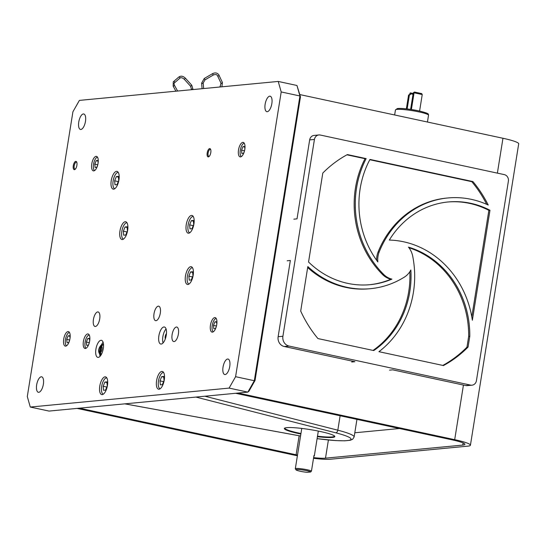 <?xml version="1.0" encoding="UTF-8"?>
<svg xmlns="http://www.w3.org/2000/svg" width="546" height="546" viewBox="0 0 546 546"><rect width="100%" height="100%" fill="white"/><g stroke="black" fill="none" stroke-linecap="round" stroke-linejoin="round"><path stroke-width="0.82" d="M207.2 152.921A4.245 1.74 102.1 0 1 208.743 149.16A4.245 1.74 102.1 0 1 210.558 149.208A4.245 1.74 102.1 0 1 210.797 152.58A4.245 1.74 102.1 0 1 208.961 156.627A4.245 1.74 102.1 0 1 207.2 152.921M209.289 156.306A3.549 1.454 102.1 0 1 208.865 156.354A3.549 1.454 102.1 0 1 208.108 153.03A3.549 1.454 102.1 0 1 210.36 149.413A3.549 1.454 102.1 0 1 210.722 149.631M73.3 165.684A4.245 1.74 102.1 0 1 74.843 161.923A4.245 1.74 102.1 0 1 76.658 161.971A4.245 1.74 102.1 0 1 76.897 165.342A4.245 1.74 102.1 0 1 75.061 169.39A4.245 1.74 102.1 0 1 73.3 165.684M75.389 169.069A3.549 1.454 102.1 0 1 74.966 169.124A3.549 1.454 102.1 0 1 74.208 165.793A3.549 1.454 102.1 0 1 76.46 162.176A3.549 1.454 102.1 0 1 76.822 162.394M103.296 348.498A8.709 3.563 -77.9 0 0 101.44 340.329A8.709 3.563 -77.9 0 0 95.912 349.201A8.709 3.563 -77.9 0 0 97.775 357.364A8.709 3.563 -77.9 0 0 103.296 348.498M103.105 342.287A8.709 3.563 -77.9 0 0 101.529 344.717M166.264 335.162A8.709 3.563 -77.9 0 0 164.401 326.999A8.709 3.563 -77.9 0 0 158.872 335.865A8.709 3.563 -77.9 0 0 160.736 344.028A8.709 3.563 -77.9 0 0 166.264 335.162M166.066 328.951A8.709 3.563 -77.9 0 0 162.858 336.725A8.709 3.563 -77.9 0 0 163.056 342.929M166.448 333.633A3.126 1.283 -77.9 0 0 165.226 336.493A3.126 1.283 -77.9 0 0 165.329 338.82M127.648 230.262A9.07 3.713 -77.9 0 0 125.71 221.765A9.07 3.713 -77.9 0 0 119.956 230.992A9.07 3.713 -77.9 0 0 121.894 239.496A9.07 3.713 -77.9 0 0 127.648 230.262M193.919 223.942A9.07 3.713 -77.9 0 0 191.98 215.445A9.07 3.713 -77.9 0 0 186.234 224.679A9.07 3.713 -77.9 0 0 188.172 233.176A9.07 3.713 -77.9 0 0 193.919 223.942M164.271 379.955A9.07 3.713 -77.9 0 0 162.333 371.457A9.07 3.713 -77.9 0 0 156.579 380.692A9.07 3.713 -77.9 0 0 158.517 389.189A9.07 3.713 -77.9 0 0 164.271 379.955M107.46 385.374A9.07 3.713 -77.9 0 0 105.528 376.87A9.07 3.713 -77.9 0 0 99.775 386.104A9.07 3.713 -77.9 0 0 101.713 394.601A9.07 3.713 -77.9 0 0 107.46 385.374M193.168 275.225A9.07 3.713 -77.9 0 0 191.23 266.721A9.07 3.713 -77.9 0 0 185.476 275.955A9.07 3.713 -77.9 0 0 187.415 284.452A9.07 3.713 -77.9 0 0 193.168 275.225M118.932 179.887A9.07 3.713 -77.9 0 0 116.994 171.389A9.07 3.713 -77.9 0 0 111.241 180.617A9.07 3.713 -77.9 0 0 113.179 189.121A9.07 3.713 -77.9 0 0 118.932 179.887M98.055 163.329A7.419 3.037 -77.9 0 0 96.471 156.374A7.419 3.037 -77.9 0 0 91.762 163.93A7.419 3.037 -77.9 0 0 93.352 170.878A7.419 3.037 -77.9 0 0 98.055 163.329M244.806 149.338A7.419 3.037 -77.9 0 0 243.223 142.39A7.419 3.037 -77.9 0 0 238.52 149.938A7.419 3.037 -77.9 0 0 240.103 156.886A7.419 3.037 -77.9 0 0 244.806 149.338M69.984 338.554A7.419 3.037 -77.9 0 0 68.4 331.606A7.419 3.037 -77.9 0 0 63.698 339.155A7.419 3.037 -77.9 0 0 65.281 346.109A7.419 3.037 -77.9 0 0 69.984 338.554M216.735 324.57A7.419 3.037 -77.9 0 0 215.151 317.615A7.419 3.037 -77.9 0 0 210.449 325.17A7.419 3.037 -77.9 0 0 212.032 332.118A7.419 3.037 -77.9 0 0 216.735 324.57M160.299 313.124A7.419 3.037 -77.9 0 0 158.715 306.176A7.419 3.037 -77.9 0 0 154.013 313.725A7.419 3.037 -77.9 0 0 155.596 320.673A7.419 3.037 -77.9 0 0 160.299 313.124M99.706 318.898A7.419 3.037 -77.9 0 0 98.123 311.95A7.419 3.037 -77.9 0 0 93.421 319.499A7.419 3.037 -77.9 0 0 95.004 326.453A7.419 3.037 -77.9 0 0 99.706 318.898M178.399 334.002A7.419 3.037 -77.9 0 0 176.815 327.054A7.419 3.037 -77.9 0 0 172.113 334.602A7.419 3.037 -77.9 0 0 173.696 341.557A7.419 3.037 -77.9 0 0 178.399 334.002M89.674 340.909A7.419 3.037 -77.9 0 0 88.09 333.961A7.419 3.037 -77.9 0 0 83.388 341.509A7.419 3.037 -77.9 0 0 84.971 348.457A7.419 3.037 -77.9 0 0 89.674 340.909M78.761 122.031A7.917 3.242 102.1 0 1 83.777 113.971A7.917 3.242 102.1 0 1 85.469 121.389A7.917 3.242 102.1 0 1 80.446 129.443A7.917 3.242 102.1 0 1 78.761 122.031M265.138 104.266A7.917 3.242 102.1 0 1 270.154 96.205A7.917 3.242 102.1 0 1 271.847 103.624A7.917 3.242 102.1 0 1 266.823 111.677A7.917 3.242 102.1 0 1 265.138 104.266M223.034 367.11A7.917 3.242 102.1 0 1 228.051 359.05A7.917 3.242 102.1 0 1 229.743 366.468A7.917 3.242 102.1 0 1 224.727 374.529A7.917 3.242 102.1 0 1 223.034 367.11M36.657 384.875A7.917 3.242 102.1 0 1 41.68 376.815A7.917 3.242 102.1 0 1 43.366 384.234A7.917 3.242 102.1 0 1 38.35 392.287A7.917 3.242 102.1 0 1 36.657 384.875M229.102 388.097L30.283 407.05L49.01 411.077L247.836 392.124L229.102 388.097L235.592 376.692L254.32 380.726L255.037 380.494L249.003 391.093L247.836 392.124L254.32 380.726L299.931 95.973L300.471 96.833L255.037 380.494M99.7 354.183A8.709 3.563 -77.9 0 0 100.095 356.265M281.204 91.946L278.221 81.443L296.949 85.476L299.931 95.973L281.204 91.946L235.592 376.692M30.283 407.05L27.3 396.546L72.911 111.8L79.395 100.396L278.221 81.443M300.471 96.833L296.949 85.476M189.23 280.159L191.277 279.962L192.963 275.757L192.595 271.751L190.547 271.942L188.861 276.146L189.23 280.159M192.492 276.931L188.861 276.146M192.656 272.399L190.547 271.942M192.499 267.738A8.374 3.426 -77.9 0 0 187.36 276.29A8.374 3.426 -77.9 0 0 188.943 284.084M296.089 469.888L295.352 468.884A8.374 0.983 9.1 0 1 295.311 468.761A8.374 0.983 9.1 0 1 307.132 469.751A8.374 0.983 9.1 0 1 311.473 471.034L310.729 471.969A7.48 0.88 -170.9 0 0 306.613 470.659A7.48 0.88 -170.9 0 0 299.188 469.567A7.48 0.88 -170.9 0 0 296.089 469.888A7.48 0.88 -170.9 0 0 300.266 471.266A7.48 0.88 -170.9 0 0 307.111 472.317L310.729 471.969M313.868 456.101A8.374 0.983 -170.9 0 0 314.346 455.862A8.374 0.983 -170.9 0 0 313.964 455.487L311.473 471.034M284.896 428.016A25.13 2.948 -170.9 0 0 284.848 428.139A25.13 2.948 -170.9 0 0 299.01 433.128A25.13 2.948 -170.9 0 0 300.955 433.538M300.873 434.029A25.573 3.003 9.1 0 1 298.751 433.585A25.573 3.003 9.1 0 1 284.568 428.187A25.573 3.003 9.1 0 1 320.434 431.517A25.573 3.003 9.1 0 1 334.725 436.22A25.573 3.003 9.1 0 1 317.417 436.677M317.492 436.186A25.13 2.948 -170.9 0 0 334.473 436.09A25.13 2.948 -170.9 0 0 334.473 435.954M160.34 384.869L162.387 384.677L164.066 380.473L163.704 376.46L161.65 376.658L159.971 380.862L160.34 384.869M163.602 381.64L159.971 380.862M163.759 377.109L161.65 376.658M163.588 372.447A8.374 3.426 -77.9 0 0 158.47 381.006A8.374 3.426 -77.9 0 0 160.074 388.8M354.804 432.773L399.454 428.521M101.065 355.05L99.631 352.696L100.689 346.082L101.699 344.622L102.593 344.458M103.576 344.41L101.501 346.007L100.444 352.62L101.228 354.675M89.298 342.663L86.357 342.028L86.664 345.365L88.37 345.202L89.08 343.434M89.517 338.909L87.756 338.534L86.357 342.028M89.687 340.813L89.462 338.37L87.756 338.534M89.257 335.019A6.982 2.86 -77.9 0 0 85.108 342.151A6.982 2.86 -77.9 0 0 85.934 348.314M413.254 92.875L414.448 92.042L414.066 92.8L413.254 92.875L410.606 109.398M414.448 92.042L421.696 93.598L422.235 94.554L414.066 92.8L411.391 109.514M422.235 94.554L419.594 111.036M406.361 108.859L408.592 94.956L409.404 94.874L407.152 108.947M409.404 94.874A1.119 1.01 84.6 0 0 410.578 93.994L410.531 92.922L410.155 92.956L409.759 94.076A1.119 1.01 -95.4 0 1 409.145 94.902M410.531 92.922L413.151 93.482M413.138 93.598L410.544 93.038M413.022 94.294L410.612 93.776M238.022 393.059L454.688 439.667A27.921 3.276 9.1 0 1 470.427 445.208A27.921 3.276 9.1 0 1 467.758 446.15L330.473 459.234A27.921 3.276 9.1 0 1 313.513 458.312M297.393 455.753A27.921 3.276 9.1 0 1 293.734 455.009L77.068 408.401M79.436 408.176L296.103 454.784L299.147 435.756M235.654 393.291L452.32 439.892A22.338 2.621 9.1 0 1 464.912 444.328A22.338 2.621 9.1 0 1 462.776 445.079L325.498 458.162A22.338 2.621 9.1 0 1 313.622 457.623M297.502 455.077A22.338 2.621 9.1 0 1 296.103 454.784M470.427 445.208L518.7 143.81A27.921 3.276 -170.9 0 0 502.962 138.268L299.829 94.574M382.548 274.522L383.667 274.42A93.373 84.487 84.6 0 1 356.565 187.96A93.373 84.487 84.6 0 1 366.141 158.606L365.028 158.709A93.373 84.487 84.6 0 0 355.446 188.063A93.373 84.487 84.6 0 0 382.548 274.522A19.547 17.684 84.6 0 0 390.8 279.238A89.346 80.849 -95.4 0 1 369.546 284.725M486.718 204.34A117.274 106.108 84.6 0 0 471.812 181.681L472.932 181.572A117.274 106.108 84.6 0 1 488.233 205.03A93.373 84.487 84.6 0 0 447.829 197.966L446.71 198.068A93.373 84.487 84.6 0 0 378.091 252.006A19.547 17.684 84.6 0 0 376.877 256.422A19.547 17.684 84.6 0 0 376.617 260.251M447.829 197.966A93.373 84.487 84.6 0 0 379.211 251.904A19.547 17.684 84.6 0 0 377.996 256.32A19.547 17.684 84.6 0 0 377.846 261.93A89.346 80.849 -95.4 0 1 360.148 188.732A89.346 80.849 -95.4 0 1 369.956 159.425L472.932 181.572M476.426 380.698L508.387 181.156A5.583 5.051 84.6 0 0 504.279 174.611L320.29 135.033A5.583 5.051 84.6 0 0 318.884 134.951A5.583 5.051 84.6 0 0 314.435 139.442L282.91 336.268A8.354 7.562 84.6 0 0 289.046 346.062L470.563 385.101A5.583 5.051 84.6 0 0 471.969 385.183A5.583 5.051 84.6 0 0 476.426 380.698M318.884 134.951L314.114 135.408A5.583 5.051 84.6 0 0 309.664 139.892L297.017 218.857L293.837 219.158M282.91 336.268L278.139 336.718L290.349 260.476L287.169 260.776M278.139 336.718A8.354 7.562 84.6 0 0 284.275 346.512L354.873 361.698L351.692 362.005M389.544 370.147L392.731 369.84L465.793 385.558A5.583 5.051 84.6 0 0 467.199 385.64L471.969 385.183M442.799 365.424A117.274 106.108 84.6 0 0 466.946 347.174L468.065 347.065L469.785 336.322A89.346 80.849 -95.4 0 0 408.469 247.133A19.547 17.684 84.6 0 1 412.721 256.245A93.373 84.487 84.6 0 1 378.931 351.685L443.454 365.561A117.274 106.108 84.6 0 0 468.065 347.065M408.934 247.727A89.346 80.849 -95.4 0 1 468.666 336.425L469.785 336.322M466.946 347.174L468.666 336.425M300.696 311.063A117.274 106.108 84.6 0 0 317.929 338.561L373.764 350.573A89.346 80.849 -95.4 0 0 410.845 269.983A19.547 17.684 84.6 0 1 404.381 277.102A93.373 84.487 84.6 0 1 370.488 288.677A93.373 84.487 84.6 0 1 307.821 266.571L300.696 311.063M409.821 271.744A89.346 80.849 -95.4 0 1 373.034 350.416M307.664 267.554A93.373 84.487 84.6 0 0 369.369 288.786L370.488 288.677M366.141 158.606L347.399 154.573A117.274 106.108 84.6 0 0 322.795 173.068L308.551 262.005A89.346 80.849 -95.4 0 0 370.106 284.678A89.346 80.849 -95.4 0 0 391.919 279.136L390.8 279.238M471.812 181.681L369.792 159.732M489.98 210.251L472.358 320.243A93.373 84.487 84.6 0 0 389.312 240.063A89.346 80.849 -95.4 0 1 448.211 201.965A89.346 80.849 -95.4 0 1 489.98 210.251L488.861 210.353A89.346 80.849 -95.4 0 0 447.652 202.02M471.805 316.837L488.861 210.353M383.667 274.42A19.547 17.684 84.6 0 0 391.919 279.136M365.028 158.709L346.942 154.818M69.69 340.001L66.728 339.359L67.035 342.697L68.741 342.533L69.581 340.445M69.888 336.24L68.127 335.865L66.728 339.359M70.052 338.083L69.833 335.701L68.127 335.865M69.397 332.377A6.982 2.86 -77.9 0 0 65.479 339.482A6.982 2.86 -77.9 0 0 66.51 345.816M114.994 184.821L117.049 184.63L118.728 180.426L118.359 176.413L116.312 176.611L114.626 180.815L114.994 184.821M118.257 181.593L114.626 180.815M118.421 177.061L116.312 176.611M118.264 172.399A8.374 3.426 -77.9 0 0 113.131 180.958A8.374 3.426 -77.9 0 0 114.708 188.745M123.71 235.196L125.757 235.005L127.443 230.794L127.075 226.788L125.027 226.986L123.341 231.19L123.71 235.196M126.972 231.968L123.341 231.19M127.136 227.436L125.027 226.986M126.979 222.775A8.374 3.426 -77.9 0 0 121.84 231.333A8.374 3.426 -77.9 0 0 123.423 239.121M189.981 228.883L192.035 228.685L193.714 224.481L193.352 220.468L191.298 220.666L189.619 224.87L189.981 228.883M193.25 225.655L189.619 224.87M193.407 221.123L191.298 220.666M193.25 216.462A8.374 3.426 -77.9 0 0 188.117 225.013A8.374 3.426 -77.9 0 0 189.701 232.801M216.441 326.01L213.479 325.375L213.786 328.712L215.493 328.549L216.332 326.46M216.639 322.256L214.885 321.874L213.479 325.375M216.803 324.099L216.585 321.71L214.885 321.874M216.148 318.386A6.982 2.86 -77.9 0 0 212.23 325.491A6.982 2.86 -77.9 0 0 213.261 331.832M97.761 164.769L94.799 164.134L95.1 167.465L96.806 167.308L97.645 165.213M97.952 161.009L96.198 160.633L94.799 164.134M98.123 162.858L97.905 160.469L96.198 160.633M97.468 157.146A6.982 2.86 -77.9 0 0 93.543 164.25A6.982 2.86 -77.9 0 0 94.574 170.591M244.512 150.785L241.55 150.143L241.858 153.481L243.557 153.317L244.396 151.228M244.704 147.024L242.95 146.649L241.55 150.143M244.874 148.867L244.656 146.485L242.95 146.649M244.219 143.154A6.982 2.86 -77.9 0 0 240.295 150.266A6.982 2.86 -77.9 0 0 241.325 156.6M103.528 390.288L105.576 390.09L107.262 385.885L106.893 381.872L104.846 382.07L103.16 386.275L103.528 390.288M106.791 387.059L103.16 386.275M106.955 382.528L104.846 382.07M106.777 377.866A8.374 3.426 -77.9 0 0 101.658 386.418A8.374 3.426 -77.9 0 0 103.262 394.212M317.103 438.643A41.994 4.928 -170.9 0 0 349.774 440.131A41.994 4.928 -170.9 0 0 335.729 432.807L195.918 397.078M335.729 432.807A2.682 1.638 -75.7 0 0 337.817 430.193A44.676 5.242 9.1 0 1 354.129 436.991L356.947 419.376M204.886 396.219L337.817 430.193L340.124 415.759M124.87 403.849L300.559 435.995M100.689 346.082A3.508 1.433 -77.9 0 0 99.079 349.495A3.508 1.433 -77.9 0 0 99.631 352.696M100.444 352.62A3.508 1.433 -77.9 0 0 102.054 349.208A3.508 1.433 -77.9 0 0 101.501 346.007M395.447 109.951L397.563 108.531C401.836 108.156 408.927 108.941 418.85 110.872C431.033 113.909 427.846 114.141 428.528 115.247A16.755 1.966 -170.9 0 0 419.089 111.923A16.755 1.966 -170.9 0 0 395.447 109.951L394.642 114.967M396.922 109.398A15.636 1.836 9.1 0 1 402.887 108.552A15.636 1.836 9.1 0 1 418.789 110.872M410.578 93.994L409.759 94.076M191.291 89.735L191.455 89.394A0.785 0.532 25.6 0 1 192.793 89.592M191.455 89.394L190.595 86.268L191.735 85.285M179.798 78.215A0.785 0.532 -130.5 0 0 178.863 77A0.785 0.532 -130.5 0 0 178.815 77.068M184.309 79.231L185.387 78.255M174.597 82.699A0.785 0.532 -130.5 0 0 173.573 81.525M174.44 85.647L173.15 86.166L175.914 91.196M222.263 82.378A0.785 0.416 155.1 0 1 222.393 82.48A0.785 0.416 155.1 0 1 222.406 82.507A0.785 0.416 155.1 0 1 222.031 83.135A0.785 0.416 155.1 0 1 221.137 83.299A0.785 0.416 155.1 0 1 221.007 83.19A0.785 0.416 155.1 0 1 220.994 83.163A0.785 0.416 155.1 0 1 220.987 82.972M220.509 86.944L220.291 86.493M219.001 75.171A0.785 0.416 155.1 0 1 219.014 75.198A0.785 0.416 155.1 0 1 218.632 75.826A0.785 0.416 155.1 0 1 217.738 75.983A0.785 0.416 155.1 0 1 217.608 75.88A0.785 0.416 155.1 0 1 217.595 75.853A0.785 0.416 155.1 0 1 217.588 75.833M212.503 73.703L213.274 75.027C215.342 74.229 216.735 74.42 217.458 75.607L220.994 83.163L220.168 86.452L219.588 87.032M204.306 78.604L205.03 79.832M201.638 83.026A0.785 0.389 -4.8 0 0 201.617 83.135A0.785 0.389 -4.8 0 0 201.651 83.224A0.785 0.389 -4.8 0 0 202.627 83.422A0.785 0.389 -4.8 0 0 203.18 82.999A0.785 0.389 -4.8 0 0 203.146 82.91M325.498 458.162L328.405 439.994M454.688 439.667L463.438 385.053M497.379 173.123L502.962 138.268M463.124 442.942L462.776 445.079M378.091 252.006L379.211 251.904M314.435 139.442L309.664 139.892M289.046 346.062L284.275 346.512M470.563 385.101L465.793 385.558M314.346 455.862L318.311 431.074M295.311 468.761L301.767 428.426M300.553 436.015L124.795 403.856M317.096 438.663L336.008 440.602L344.717 440.82L350.341 440.247L352.579 439.325L354.129 436.991M100.88 355.002C96.765 352.211 99.099 346.724 101.699 344.622M428.528 115.247L427.443 122.024M193.052 89.564L191.755 85.224L185.401 78.194C183.149 76.044 180.985 75.628 178.904 76.959L173.28 81.818L173.15 86.166M177.607 91.039L174.522 85.415C173.956 83.879 173.942 83.019 174.467 82.835L179.921 78.146C181.026 77.341 182.466 77.709 184.241 79.238L190.595 86.268M221.894 86.814L222.406 82.507L218.782 74.768C217.199 72.782 215.104 72.42 212.503 73.683L204.252 78.494L201.617 83.135L202.088 88.705M213.288 75.034L205.043 79.846L203.18 82.999L203.651 88.554"/></g></svg>
